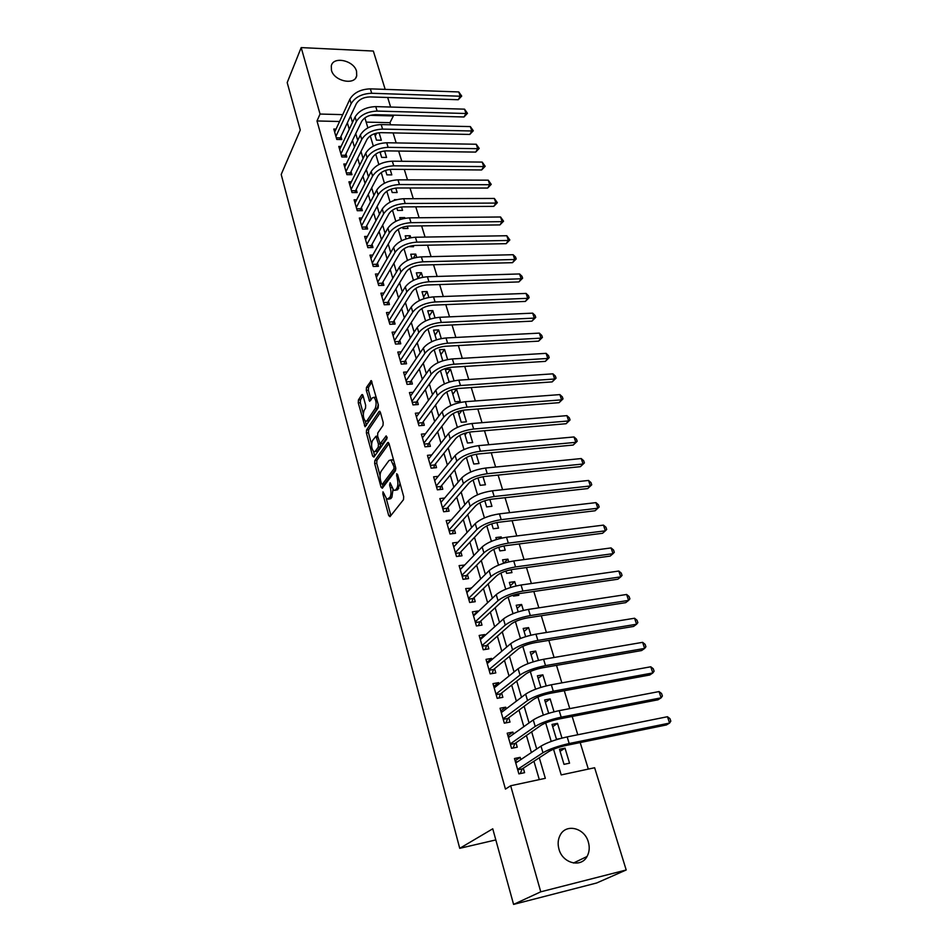 <?xml version="1.0" encoding="UTF-8"?>
<svg xmlns="http://www.w3.org/2000/svg" width="952" height="952" viewBox="0 0 952 952"><rect width="100%" height="100%" fill="white"/><g stroke="black" fill="none" stroke-linecap="round" stroke-linejoin="round"><path stroke-width="1.43" d="M382.978 491.815L382.859 493.898L388.702 515.556L389.987 516.686L403.493 499.669L403.684 496.599L397.579 474.501L396.651 473.751L397.305 478.737C398.257 482.938 398.067 486.198 396.71 488.495L395.592 489.947L393.735 490.458L390.13 482.783L389.606 485.008L390.368 487.817C391.308 491.982 391.129 495.195 389.808 497.432L386.917 499.348L382.978 491.815M356.548 71.269L356.702 75.815C354.787 85.668 334.033 81.182 331.451 70.246L331.308 65.867C333.224 55.894 353.906 60.404 356.548 71.269M588.348 842.044C589.847 847.351 589.407 852.171 587.027 856.514C581.053 868.117 562.549 863.345 558.967 849.148C557.563 844.007 557.967 839.331 560.192 835.118C566.107 823.218 584.659 827.871 588.348 842.044M363.01 395.544L361.808 394.675L358.428 399.947L358.273 402.898L365.068 426.77L378.182 407.92L378.349 404.874L371.304 380.598L366.472 387.404L366.318 390.403L369.65 401.327L372.339 397.9L373.934 397.317C376.29 400.316 376.73 404.017 375.231 408.408L366.984 420.724L365.485 421.26C363.176 418.309 362.736 414.667 364.164 410.336L365.508 408.289L365.675 405.302L363.01 395.544M553.54 749.224L561.216 774.916L594.631 767.74L626.202 869.985L596.654 882.992L513.58 904.4L492.755 828.799L459.733 848.327L281.197 174.454L300.273 130.055L287.195 82.574L301.189 47.6L373.339 51.051L385.179 89.381M513.58 904.4L540.76 891.822L510.665 785.757L545.329 778.319L539.284 757.756M339.567 121.499L316.992 120.963L505.452 789.101L510.665 785.757M316.992 120.963L320.05 114.05L301.189 47.6M374.826 460.589L374.66 463.553L381.038 487.174L382.299 488.245L395.497 470.704L395.687 467.646L389.023 443.537L387.726 442.537L374.826 460.589L376.909 460.399L376.742 463.362L380.074 475.655M372.648 456.127L366.389 432.946L366.544 429.983L379.134 411.383L380.395 412.311L383.18 422.39L383.013 425.437L377.777 432.981L377.611 435.992L380.11 443.834L386.191 435.873L386.976 438.693L373.886 457.115L372.648 456.127L374.731 455.937L373.541 451.545M376.683 133.101L375.219 136.017M374.529 133.72L376.457 140.134L381.335 140.218L379.075 132.721M381.097 151.606L380.348 153.07M380.003 151.951L381.645 157.401L386.548 157.449L384.584 150.94M385.548 170.408L386.893 174.859L391.819 174.894L390.153 169.396M391.165 189.103L392.2 192.542L397.139 192.53L395.794 188.068M396.853 208.036L397.579 210.416L402.541 210.38L401.518 206.989M404.933 218.294L404.719 217.591L404.231 218.424M402.613 227.207L403.017 228.516L407.992 228.456L407.301 226.148M410.788 237.691L410.193 235.739L408.813 238.107M408.456 246.627L413.525 246.735L413.168 245.556M416.726 257.349L415.75 254.113L413.311 258.147M422.736 277.258L421.367 272.712L417.94 278.222M428.84 297.429L427.055 291.538L423.58 296.964M435.005 317.861L432.815 310.602L429.281 315.945M441.264 338.567L438.646 329.892L435.052 335.163M447.607 359.547L444.548 349.432L440.895 354.62M454.033 380.824L450.522 369.221L446.821 374.315M451.498 389.868L455.068 401.78L460.244 401.387L456.579 389.249L452.807 394.259M462.041 410.383L458.876 414.453M457.971 411.442L461.22 422.26L466.42 421.831L462.922 410.241M466.861 432.636L465.028 434.909M464.54 433.315L467.456 443.013L472.68 442.537L469.514 432.089M471.204 455.472L473.775 464.029L479.011 463.517L476.214 454.235M477.952 477.952L480.177 485.318L485.437 484.77L482.997 476.69M484.806 500.728L486.65 506.892L491.934 506.297L489.875 499.455M491.744 523.838L493.219 528.753L498.527 528.11L496.849 522.541M501.549 538.118L501.192 536.916L499.526 538.606M498.788 547.269L499.871 550.899L505.203 550.208L503.917 545.948M508.725 561.87L507.904 559.133L503.703 563.227M505.928 571.033L506.619 573.342L511.974 572.604L511.093 569.689M516.008 585.956L514.699 581.648L510.343 585.73M513.164 595.131L513.461 596.095L518.828 595.298L518.364 593.774M523.386 610.399L521.601 604.472L517.162 608.423M524.159 618.562L525.754 618.205M530.883 635.198L528.586 627.606L524.076 631.438M538.487 660.355L535.678 651.049L531.085 654.762M546.198 685.88L542.854 674.825L538.189 678.395M554.028 711.798L550.137 698.923L545.389 702.362M561.966 738.097L557.515 723.365L552.695 726.673M520.827 759.589L520.185 757.34L514.473 758.518L518.888 773.881L524.6 772.667L523.314 768.181M513.449 734.052L512.89 732.088L507.202 733.195L511.557 748.343L517.245 747.201L515.972 742.774M506.19 708.871L505.702 707.193L500.038 708.24L504.334 723.175L509.998 722.08L508.737 717.725M499.015 684.048L498.61 682.643L492.981 683.631L497.206 698.351L502.858 697.328L501.609 693.032M491.958 659.581L491.625 658.427L486.02 659.367L490.185 673.885L495.802 672.921L494.576 668.685M484.984 635.448L484.735 634.556L479.153 635.448L483.259 649.764L488.852 648.847L487.65 644.671M478.118 611.66L477.928 611.017L472.37 611.85L476.428 625.964L481.998 625.107L480.808 620.978M471.347 588.193L465.695 588.574L469.693 602.497L475.238 601.688L474.06 597.618M464.659 565.048L459.102 565.607L463.053 579.351L468.574 578.59L467.408 574.58M457.995 542.283L452.605 542.961L456.496 556.515L461.994 555.801L460.851 551.851M451.272 520.018L446.19 520.613L450.022 533.989L455.496 533.322L454.378 529.419M444.655 498.039L439.86 498.562L443.644 511.76L449.094 511.141L447.987 507.285M438.158 476.345L433.612 476.809L437.349 489.828L442.775 489.257L441.68 485.449M431.768 454.925L427.448 455.33L431.137 468.182L436.54 467.658L435.457 463.898M425.473 433.791L421.367 434.136L425.008 446.821L430.387 446.333L429.316 442.632M419.285 412.918L415.358 413.216L418.951 425.734L424.306 425.294L423.259 421.641M413.18 392.307L409.431 392.569L412.978 404.921L418.309 404.529L417.273 400.923M407.158 371.958L403.588 372.184L407.087 384.382L412.394 384.025L411.359 380.467M401.232 351.859L397.805 352.05L401.268 364.104L406.552 363.783L405.528 360.261M395.389 332.022L392.105 332.177L395.52 344.077L400.78 343.791L399.78 340.316M389.63 312.423L386.476 312.553L389.844 324.299L395.08 324.061L394.092 320.634M383.953 293.073L380.907 293.18L384.239 304.771L389.451 304.569L388.475 301.189M378.349 273.95L375.421 274.033L378.706 285.493L383.894 285.326L382.93 281.982M372.815 255.076L369.995 255.136L373.232 266.453L378.408 266.31L377.456 263.014M367.353 236.417L364.628 236.465L367.841 247.639L372.982 247.532L372.042 244.271M361.974 217.996L359.332 218.02L362.51 229.063L367.627 228.992L366.698 225.767M356.655 199.789L354.108 199.801L357.238 210.701L362.343 210.666L361.415 207.488M351.407 181.796L348.944 181.796L352.026 192.566L357.119 192.566L356.203 189.424M346.219 164.03L343.839 164.006L346.885 174.656L351.954 174.68L351.05 171.574M341.102 146.465L338.793 146.429L341.804 156.949L346.849 157.009L345.957 153.938M539.308 779.617L533.941 761.243M531.394 752.532L526.42 735.491M523.838 726.65L519.007 710.121M516.377 701.148L511.688 685.107M509.034 676.015L504.489 660.45M501.787 651.239L497.372 636.126M494.647 626.809L490.375 612.16M487.614 602.723L483.461 588.514M480.677 578.971L476.643 565.202M473.822 555.563L469.919 542.212M467.075 532.465L463.291 519.518M460.423 509.689L456.758 497.146M453.854 487.222L450.296 475.072M447.369 465.052L443.93 453.283M440.978 443.18L437.646 431.791M434.671 421.605L431.446 410.574M428.448 400.316L425.33 389.642M422.307 379.301L419.296 368.971M416.25 358.559L413.335 348.575M410.264 338.091L407.444 328.44M404.362 317.885L401.637 308.555M398.531 297.94L395.901 288.932M392.771 278.258L390.237 269.547M387.095 258.813L384.632 250.412M381.478 239.606L379.11 231.503M375.945 220.65L373.66 212.831M370.471 201.931L368.269 194.398M365.068 183.439L362.938 176.18M359.725 165.172L357.678 158.187M354.453 147.132L352.49 140.396M349.241 129.305L347.349 122.832M336.044 129.103L333.807 129.055L336.782 139.456L341.804 139.539L340.923 136.505M588.324 769.097L580.184 742.56M577.793 734.754L572.176 716.451M569.772 708.621L564.274 690.724M561.87 682.87L556.503 665.365M554.076 657.487L548.828 640.375M546.4 632.473L541.271 615.754M538.844 607.828L533.822 591.466M531.383 583.528L526.48 567.535M524.028 559.574L519.233 543.937M516.781 535.952L512.093 520.661M509.629 512.664L505.048 497.717M502.585 489.697L498.098 475.084M495.635 467.051L491.244 452.759M488.781 444.715L484.497 430.732M482.021 422.676L477.821 409.003M475.345 400.947L471.24 387.571M468.765 379.503L464.755 366.425M462.279 358.333L458.352 345.552M455.865 337.46L452.033 324.953M449.546 316.849L445.786 304.616M443.299 296.524L439.634 284.553M437.147 276.449L433.553 264.751M431.066 256.635L427.555 245.188M425.056 237.072L421.629 225.886M419.13 217.77L415.774 206.822M413.287 198.694L410.003 187.996M407.504 179.869L404.291 169.408M401.803 161.281L398.662 151.047M396.163 142.919L393.093 132.911M390.606 124.783L389.951 122.677L366.163 122.118M569.546 763.183L565.012 748.141L559.478 749.283L564.012 764.349L569.546 763.183M560.383 738.514L556.492 739.299L552.017 724.436L557.515 723.365M550.137 698.923L544.663 699.946L548.673 713.298M542.854 674.825L537.404 675.789L540.879 687.368M535.678 651.049L530.24 651.965L533.203 661.818M528.586 627.606L523.183 628.463L525.647 636.65M521.601 604.472L516.21 605.27L518.185 611.838M514.699 581.648L509.344 582.41L510.831 587.372M507.904 559.133L502.561 559.835L503.596 563.263M501.192 536.916L495.873 537.571L496.456 539.498M492.16 515.258L489.411 516.067M456.579 389.249L452.581 389.535M451.617 381.371L448.999 381.55L445.381 369.543L450.522 369.221M444.548 349.432L439.431 349.717L442.763 360.808M438.646 329.892L433.553 330.142L436.456 339.816M432.815 310.602L427.734 310.816L430.233 319.098M427.055 291.538L421.998 291.717L424.08 298.642M421.367 272.712L416.333 272.855L418.023 278.46M415.75 254.113L410.74 254.232L412.037 258.539M410.193 235.739L405.207 235.822L406.123 238.881M404.719 217.591L399.745 217.639L400.292 219.46M396.722 199.658L394.342 199.67L394.533 200.301M459.733 848.327L495.813 839.926M626.202 869.985L540.76 891.822M387.678 97.485L390.629 107.04M393.128 115.144L393.378 115.93L370.28 115.347M389.951 122.677L393.378 115.93M364.89 117.869L367.877 127.877M370.268 135.874L373.327 146.096M375.719 154.105L378.837 164.553M381.24 172.562L384.43 183.236M386.821 191.257L390.082 202.169M392.474 210.178L395.806 221.328M398.198 229.349L401.601 240.749M404.005 248.758L407.48 260.408M409.872 268.416L413.43 280.328M415.834 288.337L419.463 300.511M421.855 308.519L425.58 320.955M427.972 328.964L431.768 341.673M434.16 349.682L438.039 362.676M440.431 370.673L444.394 383.953M446.785 391.95L450.843 405.528M453.235 413.513L457.377 427.388M459.757 435.373L463.993 449.546M466.385 457.531L470.716 472.025M473.096 479.986L477.523 494.802M479.903 502.763L484.425 517.912M486.793 525.861L491.422 541.343M493.79 549.28L498.527 565.107M500.895 573.033L505.726 589.205M508.094 597.118L513.033 613.659M515.389 621.561L520.447 638.471M522.803 646.348L527.967 663.639M530.312 671.505L535.595 689.188M537.939 697.031L543.342 715.107M545.686 722.937L551.208 741.418M342.732 114.633L320.05 114.05M536.702 748.986L531.668 731.838M529.05 722.937L524.147 706.301M521.494 697.269L516.746 681.12M514.056 671.981L509.451 656.309M506.726 647.039L502.263 631.854M499.502 622.465L495.171 607.733M492.374 598.237L488.174 583.957M485.353 574.353L481.272 560.502M478.428 550.803L474.477 537.368M471.597 527.575L467.765 514.556M464.862 504.667L461.149 492.065M458.209 482.081L454.628 469.86M451.664 459.792L448.178 447.964M445.191 437.801L441.823 426.353M438.812 416.119L435.564 405.028M432.529 394.711L429.376 383.989M426.317 373.6L423.259 363.224M420.189 352.764L417.238 342.72M414.144 332.188L411.288 322.49M408.17 311.887L405.409 302.522M402.279 291.847L399.614 282.792M396.46 272.07L393.89 263.323M390.713 252.542L388.237 244.105M385.048 233.252L382.656 225.112M379.443 214.212L377.135 206.358M373.91 195.41L371.697 187.841M368.46 176.846L366.306 169.551M363.057 158.496L360.998 151.487M357.738 140.384L355.75 133.637M352.466 122.487L350.562 116.001M565.012 748.141L560.097 751.307M520.185 757.34L515.115 760.743M512.89 732.088L507.916 735.646M505.702 707.193L500.812 710.906M498.61 682.643L493.802 686.511M491.625 658.427L486.9 662.449M484.735 634.556L480.094 638.721M477.928 611.017L473.37 615.313M471.228 587.789L466.742 592.227M464.612 564.881L460.209 569.439M388.392 499.193L390.82 498.634L388.702 498.86M392.926 489.745L391.915 497.218L390.82 498.634M395.258 490.304L397.722 489.721L395.592 489.947M400.054 483.449L397.722 489.721M386.369 498.919L390.879 515.556M389.023 443.513L376.909 460.399M382.442 484.425L383.168 487.091M381.443 483.628L382.323 484.366L393.878 468.919L394.009 466.789L390.915 459.923L389.023 460.494L381.193 471.169C379.907 473.442 379.729 476.619 380.645 480.7L381.443 483.628M382.252 484.449L384.418 484.151L382.323 484.366M395.865 468.908L384.418 484.151M393.616 460.185L391.546 459.864M371.542 444.179L368.46 432.767L366.389 432.946M380.431 412.418L368.614 429.816L368.46 432.767M380.562 443.799L382.799 443.465L387.214 437.242M372.446 440.669C370.971 445 371.423 448.69 373.815 451.736L375.326 451.248L378.265 447.083L378.432 444.084L375.945 436.254L372.446 440.669M374.969 451.641L377.408 451.07L375.326 451.248M378.432 444.084L380.526 443.894L380.36 446.893L377.408 451.07M366.579 421.177L369.055 420.558L366.984 420.724M378.253 404.552L377.325 408.253L369.055 420.558M376.254 397.317L374.898 397.246M372.006 381.919L368.555 387.262L368.4 390.26L371.042 399.888M363.069 395.77L360.475 399.804L360.332 402.744L363.307 413.727M365.306 421.153L366.449 425.354M517.555 761.778L515.377 761.648M517.721 769.823L522.255 768.871L548.84 751.521C552.993 749.129 558.8 747.082 566.261 745.404L666.388 724.96L669.577 723.068L569.177 743.524C557.92 746.059 549.185 749.129 542.961 752.723L517.591 769.383M667.459 716.725L669.958 718.629L670.803 721.164L669.577 723.068L667.459 716.725L567.166 736.896C555.92 739.406 547.198 742.477 541.01 746.118L515.758 762.98M522.255 768.871L520.197 773.595M509.986 736.527L508.154 736.503M510.427 744.404L514.937 743.5L541.045 725.293C545.127 722.806 550.887 720.759 558.312 719.141L658.01 699.803L661.14 697.828L561.18 717.165C549.97 719.605 541.319 722.687 535.191 726.436L510.284 743.917M659.058 691.568L661.557 693.508L662.39 696.007L661.14 697.828L659.058 691.568L559.193 710.644C548.007 713.048 539.367 716.142 533.275 719.926L508.475 737.598M514.937 743.5L513.009 748.046M502.525 711.644L501.038 711.703M503.227 719.343L507.725 718.486L533.358 699.47C537.38 696.876 543.092 694.805 550.482 693.258L649.752 675.004L652.834 672.945L553.29 691.2C542.152 693.532 533.56 696.65 527.539 700.541L503.072 718.808M650.775 666.781L653.262 668.744L654.095 671.208L652.834 672.945L650.775 666.781L551.339 684.774C540.212 687.082 531.644 690.2 525.647 694.127L501.287 712.584M507.725 718.486L505.917 722.865M495.183 687.13L494.017 687.261M496.135 694.627L500.609 693.818L525.79 674.016C529.752 671.327 535.405 669.244 542.759 667.757L641.612 650.549L644.647 648.419L545.52 665.615C534.441 667.852 525.932 670.993 519.994 675.027L495.968 694.056M642.612 642.338L645.099 644.326L645.908 646.753L644.647 648.419L642.612 642.338L543.592 659.284C532.525 661.497 524.04 664.639 518.126 668.709L494.207 687.915M500.609 693.818L498.919 698.042M487.912 663.008L487.103 663.151M489.138 670.256L493.6 669.494L518.34 648.919C522.231 646.146 527.836 644.052 535.155 642.624L633.592 626.44L636.567 624.238L537.868 640.41C526.837 642.552 518.4 645.706 512.569 649.883L488.959 669.637M634.567 618.241L637.043 620.252L637.852 622.644L636.567 624.238L634.567 618.241L535.964 634.163C524.957 636.281 516.543 639.447 510.724 643.647L487.234 663.592M493.6 669.494L492.017 673.576M482.248 646.229L486.686 645.515L510.986 624.191C514.818 621.335 520.375 619.228 527.658 617.86L625.678 602.664L628.606 600.391L530.312 615.563C519.352 617.61 510.986 620.787 505.238 625.095L482.057 645.575M626.63 594.476L629.105 596.511L629.891 598.867L628.606 600.391L626.63 594.476L528.443 609.411C517.495 611.434 509.153 614.611 503.43 618.955L480.343 639.613M486.686 645.515L485.199 649.442M473.608 615.908L496.23 594.607C501.871 590.145 510.141 586.944 521.042 585.004L618.8 571.045L621.275 573.104L622.049 575.424L620.752 576.864L522.874 591.073C511.962 593.037 503.679 596.226 498.027 600.664L475.238 621.834M475.441 622.537L479.856 621.858L503.739 599.819C507.523 596.868 513.033 594.75 520.268 593.453L617.872 579.209L620.752 576.864L618.8 571.045M479.856 621.858L478.463 625.654M468.729 599.165L473.132 598.522L496.599 575.793C500.312 572.759 505.774 570.629 512.985 569.379L610.173 556.087L613.005 553.671L515.544 566.928C504.691 568.808 496.48 572.021 490.911 576.579L468.527 598.427M611.077 547.924L613.552 550.006L614.314 552.303L613.005 553.671L611.077 547.924L513.735 560.954C502.894 562.799 494.695 566.023 489.138 570.605L466.861 592.62M473.132 598.522L471.823 602.188M462.113 576.103L466.492 575.508L489.554 552.101C493.219 548.995 498.634 546.841 505.798 545.651L602.58 533.275L605.365 530.799L508.32 543.128C497.515 544.913 489.376 548.15 483.89 552.826L461.898 575.329M603.461 525.123L605.936 527.23L606.686 529.49L605.365 530.799L603.461 525.123L506.523 537.237C495.742 538.999 487.614 542.235 482.152 546.948L460.256 569.605M466.492 575.508L465.266 579.042M455.591 553.362L459.947 552.803L482.604 528.741C486.222 525.552 491.589 523.386 498.717 522.255L595.083 510.772L597.82 508.237L501.192 519.661C490.447 521.375 482.367 524.623 476.964 529.419L455.353 552.553M595.952 502.632L598.415 504.762L599.165 507L597.82 508.237L595.952 502.632L499.431 513.854C488.697 515.532 480.641 518.792 475.25 523.612L453.735 546.9M459.947 552.803L458.793 556.218M599.165 507L595.083 510.772M449.154 530.918L453.485 530.407L475.762 505.702C479.32 502.442 484.639 500.264 491.732 499.181L587.693 488.578L590.383 485.972L494.171 496.527C483.473 498.158 475.464 501.418 470.145 506.333L448.904 530.074M588.538 480.451L591.002 482.593L591.739 484.794L590.383 485.972L588.538 480.451L492.422 490.792C481.748 492.398 473.751 495.671 468.455 500.609L447.309 524.504M453.485 530.407L452.39 533.703M591.739 484.794L587.693 488.578M442.787 508.784L447.107 508.297L469.003 482.973C472.501 479.641 477.785 477.464 484.842 476.44L580.399 466.67L583.052 464.005L487.234 473.715C476.595 475.262 468.658 478.535 463.422 483.557L442.537 507.904M581.232 458.555L583.683 460.72L584.409 462.898L583.052 464.005L581.232 458.555L485.52 468.051C474.893 469.586 466.968 472.87 461.744 477.916L440.966 502.406M447.107 508.297L446.083 511.486M584.409 462.898L580.399 466.67M436.516 486.936L440.824 486.484L462.339 460.566C465.79 457.162 471.026 454.973 478.059 453.997L573.211 445.048L575.817 442.335L480.403 451.212C469.824 452.676 461.946 455.972 456.781 461.101L436.254 486.02M574.02 436.956L576.46 439.146L577.186 441.288L575.817 442.335L574.02 436.956L478.713 445.631C468.134 447.083 460.28 450.379 455.139 455.532L434.707 480.593M440.824 486.484L439.86 489.566M577.186 441.288L573.211 445.048M430.328 465.373L434.612 464.957L455.77 438.455C459.173 434.981 464.362 432.791 471.347 431.863L566.107 423.723L568.665 420.939L473.668 429.019C463.136 430.411 455.318 433.719 450.237 438.943L430.066 464.421M566.904 415.643L569.344 417.845L570.046 419.963L568.665 420.939L566.904 415.643L471.99 423.509C461.47 424.889 453.676 428.198 448.606 433.457L428.519 459.066M434.612 464.957L433.707 467.932M570.046 419.963L566.107 423.723M424.223 444.084L428.483 443.715L449.284 416.655C452.64 413.108 457.793 410.907 464.743 410.026L559.098 402.672L561.62 399.84L467.015 407.123C456.532 408.444 448.785 411.764 443.775 417.095L423.938 443.108M559.871 394.604L562.311 396.829L563.001 398.912L561.62 399.84L559.871 394.604L465.361 401.696C454.901 402.993 447.166 406.325 442.168 411.669L422.426 437.825M428.483 443.715L427.627 446.583M563.001 398.912L559.098 402.672M418.202 423.081L422.438 422.736L442.894 395.139C446.19 391.534 451.308 389.32 458.221 388.487L552.184 381.895L554.659 379.003L460.459 385.524C450.022 386.774 442.347 390.106 437.396 395.532L417.904 422.069M552.933 373.838L555.373 376.076L556.063 378.146L554.659 379.003L552.933 373.838L458.828 380.169C448.416 381.395 440.74 384.739 435.826 390.189L416.405 416.857M422.438 422.736L421.629 425.52M556.063 378.146L552.184 381.895M412.24 402.351L416.464 402.041L436.575 373.91C439.836 370.245 444.905 368.019 451.783 367.234L545.353 361.379L547.793 358.452L453.985 364.211C443.608 365.389 435.98 368.745 431.113 374.255L411.942 401.316M546.091 353.347L548.519 355.608L549.197 357.643L547.793 358.452L546.091 353.347L452.378 358.928C442.014 360.094 434.409 363.438 429.554 368.983L410.467 396.163M416.464 402.041L415.703 404.719M549.197 357.643L545.353 361.379M406.373 381.883L410.574 381.597L430.352 352.954C433.565 349.229 438.586 346.992 445.441 346.254L538.618 341.137L541.022 338.15L447.595 343.184C437.277 344.303 429.709 347.658 424.913 353.263L406.064 380.812M539.332 333.117L541.759 335.39L542.426 337.401L541.022 338.15L539.332 333.117L446.012 337.972C435.707 339.067 428.162 342.434 423.378 348.063L404.6 375.731M410.574 381.597L409.848 384.192M542.426 337.401L538.618 341.137M400.566 361.677L404.755 361.427L424.211 332.284C427.365 328.5 432.363 326.262 439.169 325.56L531.954 321.145L534.322 318.111L441.3 322.442C431.018 323.478 423.521 326.857 418.785 332.545L400.257 360.57M532.668 313.148L535.083 315.433L535.738 317.409L534.322 318.111L532.668 313.148L439.729 317.29C429.471 318.325 421.986 321.693 417.273 327.417L398.817 355.56M404.755 361.427L404.076 363.926M535.738 317.409L531.954 321.145M394.842 341.72L399.007 341.506L418.142 311.875C421.26 308.031 426.21 305.794 432.993 305.14L525.385 301.415L527.717 298.333L435.076 301.962C424.854 302.938 417.416 306.33 412.752 312.101L394.521 340.59M526.075 293.418L528.491 295.727L529.145 297.678L527.717 298.333L526.075 293.418L433.541 296.881C423.331 297.845 415.893 301.237 411.252 307.032L393.093 335.639M399.007 341.506L398.364 343.922M529.145 297.678L525.385 301.415M389.19 322.014L393.343 321.835L412.156 291.74C415.227 287.837 420.141 285.588 426.889 284.981L518.899 281.923L521.196 278.793L428.935 281.756C418.773 282.673 411.383 286.064 406.79 291.919L388.856 320.872M519.578 273.95L521.982 276.27L522.624 278.198L521.196 278.793L519.578 273.95L427.424 276.746C417.262 277.651 409.884 281.042 405.302 286.921L387.452 315.969M393.343 321.835L392.736 324.168M522.624 278.198L518.899 281.923M383.608 302.558L387.738 302.403L406.242 271.855C409.277 267.905 414.144 265.644 420.867 265.072L512.497 262.681L514.758 259.503L422.878 261.8C412.763 262.669 405.433 266.06 400.899 272.01L383.263 301.379M513.152 254.72L515.556 257.052L516.186 258.968L514.758 259.503L513.152 254.72L421.379 256.861C411.276 257.706 403.957 261.11 399.435 267.06L381.883 296.548M387.738 302.403L387.166 304.664M516.186 258.968L512.497 262.681M378.087 283.351L382.204 283.22L400.411 252.232C403.398 248.234 408.229 245.961 414.917 245.438L506.166 243.676L508.392 240.463L416.905 242.117C406.825 242.915 399.554 246.318 395.092 252.34L377.742 282.137M506.809 235.739L509.832 239.963L508.392 240.463L506.809 235.739L415.417 237.238C405.362 238.012 398.103 241.427 393.64 247.46L376.373 277.365M382.204 283.22L381.657 285.398M509.832 239.963L506.166 243.676M372.637 264.37L376.742 264.263L394.652 232.847C397.591 228.801 402.398 226.528 409.051 226.04L499.919 224.91L502.109 221.649L411.002 222.673C400.97 223.422 393.759 226.838 389.344 232.931L372.291 263.145M500.55 216.985L503.56 221.197L502.109 221.649L500.55 216.985L409.538 217.853C399.519 218.579 392.319 222.006 387.928 228.111L370.935 258.42M376.742 264.263L376.23 266.37M503.56 221.197L499.919 224.91M367.258 245.616L371.339 245.545L388.963 213.712C391.867 209.618 396.627 207.346 403.255 206.893L493.755 206.37L495.909 203.073L405.171 203.49C395.199 204.168 388.035 207.595 383.68 213.76L366.901 244.366M494.362 198.456L497.36 202.669L495.909 203.073L494.362 198.456L403.731 198.73C393.759 199.396 386.607 202.824 382.276 209.012L365.568 239.714M371.339 245.545L370.852 247.579M497.36 202.669L493.755 206.37M361.938 227.1L366.008 227.052L383.347 194.827C386.214 190.686 390.939 188.401 397.531 187.984L487.65 188.056L489.768 184.712L399.423 184.533C389.487 185.164 382.383 188.603 378.087 194.839L361.582 225.826M488.257 180.166L491.232 184.355L489.768 184.712L488.257 180.166L397.995 179.845C388.071 180.452 380.978 183.891 376.706 190.138L360.261 221.233M366.008 227.052L365.544 229.015M491.232 184.355L487.65 188.056M356.691 208.809L360.737 208.785L377.801 176.168C380.622 171.979 385.322 169.694 391.879 169.313L481.629 169.968L483.723 166.588L393.735 165.826C383.858 166.398 376.802 169.837 372.565 176.144L356.322 207.512M482.212 162.09L485.187 166.279L483.723 166.588L482.212 162.09L392.331 161.185C382.454 161.745 375.409 165.184 371.197 171.503L355.013 202.966M360.737 208.785L360.308 210.678M485.187 166.279L481.629 169.968M351.502 190.733L355.536 190.733L372.315 157.746C375.112 153.51 379.765 151.225 386.298 150.88L475.679 152.094L477.737 148.679L388.118 147.346C378.289 147.869 371.28 151.32 367.115 157.687L351.121 189.412M476.25 144.24L479.213 148.405L477.737 148.679L476.25 144.24L386.726 142.764C376.909 143.276 369.923 146.727 365.758 153.105L349.836 184.926M355.536 190.733L355.12 192.566M479.213 148.405L475.679 152.094M346.385 172.883L350.395 172.907L366.913 139.539C369.662 135.267 374.291 132.982 380.788 132.661L469.8 134.434L471.823 130.983L382.585 129.103C372.791 129.567 365.842 133.018 361.724 139.456L345.993 171.538M470.359 126.592L473.299 130.757L471.823 130.983L470.359 126.592L381.205 124.581C371.435 125.033 364.485 128.484 360.392 134.934L344.719 167.1M350.395 172.907L350.003 174.668M473.299 130.757L469.8 134.434M341.316 155.235L345.314 155.283L361.57 121.57C364.283 117.251 368.876 114.966 375.338 114.68L463.993 116.977L465.992 113.502L377.111 111.075C367.365 111.503 360.463 114.954 356.405 121.451L340.923 153.867M464.54 109.159L467.468 113.312L465.992 113.502L464.54 109.159L375.754 106.612C366.02 107.017 359.13 110.468 355.084 116.977L339.662 149.488M345.314 155.283L344.945 156.985M467.468 113.312L463.993 116.977M336.306 137.79L340.292 137.861L356.286 103.816C358.963 99.46 363.521 97.163 369.959 96.914L458.257 99.734L460.221 96.223L371.697 93.272C362.01 93.653 355.155 97.104 351.145 103.661L335.913 136.41M458.781 91.939L461.708 96.081L460.221 96.223L458.781 91.939L370.364 88.857C360.677 89.214 353.835 92.677 349.848 99.246L334.676 132.078M340.292 137.861L339.947 139.504M461.708 96.081L458.257 99.734M384.18 493.755L382.859 493.898M397.924 475.75L396.52 475.893M390.963 484.865L389.606 485.008M391.915 497.218L389.808 497.432M391.796 487.674L390.368 487.817M398.84 488.269L396.71 488.495M398.709 478.594L397.305 478.737M390.808 515.318L388.702 515.556M388.487 442.478L387.726 442.537M383.132 486.96L381.038 487.174M376.742 463.362L374.66 463.553M395.865 468.729L393.878 468.919M395.413 466.647L394.009 466.789M394.592 463.683L393.188 463.814M368.614 429.816L366.544 429.983M379.919 411.323L379.134 411.383M382.799 443.465L380.693 443.656M380.36 446.893L378.265 447.083M377.968 437.301L376.623 437.42M377.325 408.253L375.231 408.408M370.911 400.078L369.007 400.221M368.4 390.26L366.318 390.403M368.555 387.262L366.472 387.404M371.506 380.776L370.697 380.824M366.353 425.484L364.426 425.651M360.332 402.744L358.273 402.898M360.475 399.804L358.428 399.947M362.581 394.616L361.808 394.675M542.961 752.723L541.01 746.118M569.177 743.524L567.166 736.896M535.191 726.436L533.275 719.926M561.18 717.165L559.193 710.644M527.539 700.541L525.647 694.127M553.29 691.2L551.339 684.774M519.994 675.027L518.126 668.709M545.52 665.615L543.592 659.284M512.569 649.883L510.724 643.647M537.868 640.41L535.964 634.163M505.238 625.095L503.43 618.955M530.312 615.563L528.443 609.411M498.027 600.664L496.23 594.607M522.874 591.073L521.042 585.004M490.911 576.579L489.138 570.605M515.544 566.928L513.735 560.954M483.89 552.826L482.152 546.948M508.32 543.128L506.523 537.237M476.964 529.419L475.25 523.612M501.192 519.661L499.431 513.854M470.145 506.333L468.455 500.609M494.171 496.527L492.422 490.792M463.422 483.557L461.744 477.916M487.234 473.715L485.52 468.051M456.781 461.101L455.139 455.532M480.403 451.212L478.713 445.631M450.237 438.943L448.606 433.457M473.668 429.019L471.99 423.509M443.775 417.095L442.168 411.669M467.015 407.123L465.361 401.696M437.396 395.532L435.826 390.189M460.459 385.524L458.828 380.169M431.113 374.255L429.554 368.983M453.985 364.211L452.378 358.928M424.913 353.263L423.378 348.063M447.595 343.184L446.012 337.972M418.785 332.545L417.273 327.417M441.3 322.442L439.729 317.29M412.752 312.101L411.252 307.032M435.076 301.962L433.541 296.881M406.79 291.919L405.302 286.921M428.935 281.756L427.424 276.746M400.899 272.01L399.435 267.06M422.878 261.8L421.379 256.861M395.092 252.34L393.64 247.46M416.905 242.117L415.417 237.238M389.344 232.931L387.928 228.111M411.002 222.673L409.538 217.853M383.68 213.76L382.276 209.012M405.171 203.49L403.731 198.73M378.087 194.839L376.706 190.138M399.423 184.533L397.995 179.845M372.565 176.144L371.197 171.503M393.735 165.826L392.331 161.185M367.115 157.687L365.758 153.105M388.118 147.346L386.726 142.764M361.724 139.456L360.392 134.934M382.585 129.103L381.205 124.581M356.405 121.451L355.084 116.977M377.111 111.075L375.754 106.612M351.145 103.661L349.848 99.246M371.697 93.272L370.364 88.857M356.702 75.815L355.762 77.862M587.027 856.514L573.509 863.012M393.033 459.721L390.915 459.923M377.647 436.111L375.945 436.254M376.028 397.162L373.934 397.317"/></g></svg>
